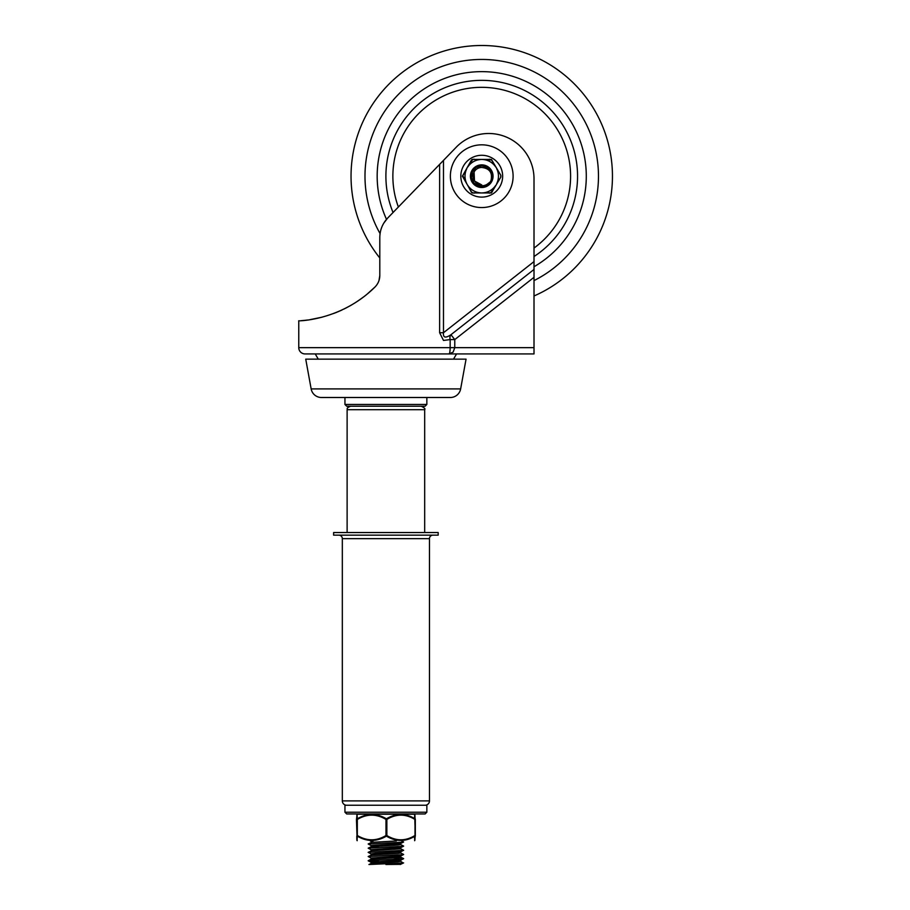 <?xml version="1.0" encoding="UTF-8"?>
<svg xmlns="http://www.w3.org/2000/svg" width="910" height="910" viewBox="0 0 910 910"><rect width="100%" height="100%" fill="white"/><g stroke="black" fill="none" stroke-linecap="round" stroke-linejoin="round"><path stroke-width="1.36" d="M318.272 359.154L315.235 353.922L456.558 353.922L453.521 359.154M481.743 155.28A20.907 20.907 0 0 1 502.65 176.187A20.907 20.907 0 0 1 481.743 197.106A20.907 20.907 0 0 1 460.824 176.187A20.907 20.907 0 0 1 481.743 155.28M534.011 277.322L534.011 269.462L450.95 334.721A6.268 4.334 -118.9 0 0 450.154 339.589L454.772 339.589L534.011 277.322L534.011 347.654L454.772 347.654L454.772 339.589L450.95 334.721C445.445 338.384 442.954 337.724 443.488 332.73L439.621 332.73L443.5 340.454L450.154 339.589L450.154 347.654C450.052 351.613 449.676 353.694 449.017 353.922L453.146 352.09L454.772 347.654L298.764 347.654A6.268 6.268 0 0 0 305.043 353.922L315.235 353.922M534.011 269.462L534.011 178.804A45.307 45.307 0 0 0 456.865 146.567L387.649 218.093C382.53 223.564 379.914 230.025 379.8 237.487L379.8 275.514L378.981 280.599M305.043 353.922L534.011 353.922L534.011 347.654M298.764 320.821L298.764 347.654M301.415 320.65L304.52 320.365M309.935 319.672L322.003 317.192M335.892 312.63L340.966 310.469M343.969 309.047L350.555 305.567M374.988 287.014L367.265 294.01M361.452 298.525L355.412 302.643M341.341 310.299L333.629 313.506M322.117 317.169L312.232 319.308M307.523 320.013L305.043 320.309M383.736 223.2L387.649 218.093M335.267 312.881L342.024 309.98M345.572 308.251L351.499 305.021M357.823 301.062L363.852 296.728M370.381 291.348L375.011 286.991C340.215 321.617 295.898 320.957 298.776 320.821C297.104 321.002 340.875 321.048 375.011 286.991C378.116 283.806 379.72 279.984 379.8 275.514M450.564 353.706L449.995 353.842M449.995 350.828L450.086 349.667M450.132 348.905L450.154 347.654M460.642 388.911A10.454 10.454 0 0 1 450.359 397.499L321.435 397.499A10.454 10.454 0 0 1 311.152 388.911L305.737 359.154L466.057 359.154L460.642 388.911L311.152 388.911M481.743 71.64A104.548 104.548 0 0 1 534.011 266.732A104.548 104.548 0 0 0 481.743 71.64A104.548 104.548 0 0 0 386.5 219.344A104.548 104.548 0 0 1 481.743 71.64M481.743 45.5A130.687 130.687 0 0 0 379.8 257.974A130.687 130.687 0 0 1 481.743 45.5A130.687 130.687 0 0 1 534.011 295.977M534.011 256.518A95.846 95.846 0 0 0 481.743 80.353A95.846 95.846 0 0 0 393.04 212.508M490.797 181.408L492.014 178.121L491.434 172.274L487.783 167.656L482.232 165.745L476.522 167.133L472.461 171.376L471.323 177.143L473.484 182.614L478.25 186.049L484.109 186.368L489.227 183.479L490.763 181.465L489.352 183.354L484.279 186.334L478.41 186.106L473.587 182.739L471.346 177.313L472.381 171.524L476.374 167.213L482.072 165.745L487.658 167.576L491.366 172.126L492.037 177.962L490.797 181.408L492.06 177.848L491.32 172.013L487.544 167.497L481.936 165.734L476.26 167.281L472.324 171.649L471.357 177.45L473.678 182.853L478.546 186.152L484.427 186.3L489.455 183.251L490.763 181.465L489.534 183.16L484.541 186.266L478.66 186.186L473.746 182.944L471.369 177.564L472.279 171.751L476.169 167.338L481.834 165.734L487.464 167.44L491.286 171.922L492.071 177.757L490.797 181.42L492.082 177.689L491.252 171.865L487.407 167.406L481.765 165.734L476.112 167.383L472.245 171.819L471.38 177.643L473.803 183.001L478.74 186.209L484.62 186.243L489.591 183.092L490.763 181.465L484.677 186.22L478.785 186.22L473.837 183.035L471.391 177.689L472.222 171.853L476.078 167.406L481.731 165.734L487.385 167.394L491.241 171.831L492.094 177.666L490.786 181.42L492.139 177.268L491.059 171.467L487.021 167.167L481.288 165.745L475.702 167.656L472.04 172.286L471.471 178.155L474.167 183.411L479.286 186.357L485.178 186.061L489.967 182.637L491.98 178.292L491.491 172.434L487.68 167.588L481.856 165.734L476.032 167.429L472.142 172.036L471.437 177.973L474.064 183.297L479.138 186.323L485.041 186.106L490.763 181.454C492.936 173.059 489.933 168.407 481.754 167.474A8.713 8.713 0 0 0 474.178 180.533C479.035 187.153 484.564 187.449 490.774 181.443L492.082 177.677L491.241 171.842L487.385 167.394L481.731 165.734L476.078 167.406L472.222 171.865L471.391 177.689L473.848 183.046L478.808 186.231L484.7 186.22L490.763 181.465L484.677 186.22L478.785 186.22L473.826 183.035L471.391 177.666L472.233 171.831L476.101 167.383L481.765 165.734M474.087 172.024L474.485 181.022L481.72 184.901L474.485 181.022L474.087 172.024L474.485 181.022L481.72 184.901L474.485 181.022L474.087 172.024L474.485 181.022L481.72 184.901L474.485 181.022L474.087 172.024L474.485 181.022L481.72 184.901L474.485 181.022L474.087 172.024L474.485 181.022L481.72 184.901M473.029 176.165A8.713 8.713 0 0 1 474.03 172.126M482.664 192.897A16.733 16.733 0 0 0 495.722 185.367L490.808 192.829L482.402 192.909M471.152 160.558L462.394 176.176L472.051 192.943L491.4 192.954L500.853 177.075L500.853 175.334L491.423 159.443L472.074 159.432L471.437 160.069L472.665 159.557L467.751 167.019A16.733 16.733 0 0 1 480.81 159.489L475.68 159.523M489.694 192.84L490.445 192.829M493.061 176.199A11.33 11.33 0 0 0 481.743 164.869A11.33 11.33 0 0 0 470.413 176.187A11.33 11.33 0 0 0 481.731 187.517A11.33 11.33 0 0 0 493.061 176.199M471.278 176.187A10.454 10.454 0 0 1 481.743 165.734A10.454 10.454 0 0 1 492.196 176.199A10.454 10.454 0 0 1 481.731 186.652A10.454 10.454 0 0 1 471.278 176.187M500.853 177.075L496.667 183.74A16.733 16.733 0 0 0 496.678 168.657L497.724 170.488M466.796 183.718L462.792 175.732L466.807 168.646A16.733 16.733 0 0 0 466.796 183.718M495.734 167.03A16.733 16.733 0 0 0 482.687 159.489L491.605 160.012L495.734 167.03M471.414 192.306L467.74 185.344A16.733 16.733 0 0 0 480.787 192.897L474.633 192.84M492.333 191.817L489.375 193.182M474.076 193.182L471.869 192.363M475.532 192.852L478.41 192.886M472.665 159.557L474.099 159.193M489.398 159.204L490.831 159.569M490.479 159.557L489.705 159.546M500.853 175.334L500.682 176.654M426.847 812.22L426.847 805.248L344.947 805.248L344.947 812.22L346.687 813.961L425.107 813.961L426.847 812.22L344.947 812.22M401.81 840.976L403.619 841.989L400.389 842.341L368.175 843.98L371.758 842.341L396.362 840.976M373.066 840.976L370.336 840.976M403.619 841.989L400.65 843.479L371.087 845.504L371.087 846.698L378.765 847.438M400.65 844.571L403.619 846.061L402.413 846.368L368.175 848.154L371.758 846.528L397.863 845.049L400.684 844.639L400.707 843.445M393.04 846.891L400.707 847.597L400.707 848.814L371.758 850.702L368.152 852.351L371.143 853.933M403.619 846.163L400.65 847.654L371.087 849.69L371.087 850.873M400.65 848.757L403.619 850.247L400.65 851.84L375.421 853.352L371.087 853.876L371.087 855.059M400.65 852.943L403.619 854.433L402.902 854.672L368.175 856.526L371.758 854.888L397.863 853.421L400.684 853L400.707 851.806M403.619 854.535L400.65 856.026L371.087 858.05L371.087 859.245M393.029 857.891L401.72 858.346L403.665 858.676L401.276 859.017L368.175 860.701L371.143 859.211L397.863 857.595L400.684 857.186L400.707 855.991M403.619 858.71L400.65 860.2L371.087 862.236L371.087 863.419M400.65 861.304L403.187 862.998L368.937 864.5L371.758 863.249L397.863 861.781L400.684 861.361L400.707 860.178M385.897 864.5L400.707 864.352M403.619 862.896L400.207 864.5M368.175 843.98L371.143 845.561M368.175 848.154L371.143 849.747M403.619 850.349L368.175 852.34M368.175 856.526L371.143 858.107M368.175 860.701L378.753 861.52M421.182 406.213L350.612 406.213C345.254 408.453 348.018 408.704 347.12 409.693L424.663 409.693C425.573 408.886 424.413 407.725 421.182 406.213M438.176 532.543L333.617 532.543L333.617 535.16L438.176 535.16L438.176 532.543M338.85 535.16A3.481 3.481 0 0 1 342.331 538.64L429.463 538.64A3.481 3.481 0 0 1 432.944 535.16M429.463 538.64L429.463 800.891A4.357 4.357 0 0 1 425.107 805.248M346.687 805.248A4.357 4.357 0 0 1 342.331 800.891L342.331 538.64M357.311 836.142C366.958 841.852 376.66 841.852 386.42 836.142C395.998 841.852 405.53 841.852 415.005 836.142L415.347 835.266C405.701 841.306 396.066 841.306 386.42 835.266C376.603 841.306 366.787 841.306 356.97 835.266L357.311 836.142C357.027 841.852 356.857 841.852 356.788 836.142M357.164 814.222L414.619 814.222L357.164 814.222L356.458 819.398L357.164 840.715M415.005 818.807L415.347 819.671C405.701 813.642 396.066 813.642 386.42 819.671L386.42 818.807C395.998 813.096 405.53 813.096 415.005 818.807C414.937 813.096 414.767 813.096 414.482 818.807M357.323 818.989L357.323 835.949M386.75 818.989L385.976 819.421L385.976 835.516L386.75 835.949M415.324 818.989L415.324 835.949M415.005 835.949L415.005 818.989M386.079 835.949L386.852 835.516L386.852 819.421L386.079 818.989M356.982 835.949L356.982 818.989M356.97 835.516L356.97 819.421M415.005 836.142C414.937 841.852 414.767 841.852 414.482 836.142M386.42 819.671C376.603 813.642 366.787 813.642 356.97 819.671L357.311 818.807C366.958 813.096 376.66 813.096 386.42 818.807M356.788 818.807C356.857 813.096 357.027 813.096 357.311 818.807M386.42 835.266L386.42 836.142M344.947 397.499L344.947 404.461L346.687 406.213L425.107 406.213L426.847 404.461L344.947 404.461M426.847 397.499L426.847 404.461M481.743 207.56A31.361 31.361 0 0 0 513.103 176.187A31.361 31.361 0 0 0 481.743 144.826A31.361 31.361 0 0 0 450.37 176.187A31.361 31.361 0 0 0 481.743 207.56M439.621 164.392L439.621 332.73M534.011 261.591L443.488 332.73L443.488 160.399M380.073 233.597A116.753 116.753 0 0 1 481.743 59.446A116.753 116.753 0 0 1 534.011 280.587M534.011 248.055A88.873 88.873 0 0 0 481.743 87.326A88.873 88.873 0 0 0 398.375 207.002M347.12 409.693L347.12 532.543M429.463 800.891L342.331 800.891M414.63 840.715L415.335 835.539L414.63 814.222M371.087 842.512L371.087 841.329M371.143 862.293L368.175 860.803M403.619 858.608L400.65 857.118M424.674 532.543L424.674 409.693"/></g></svg>

